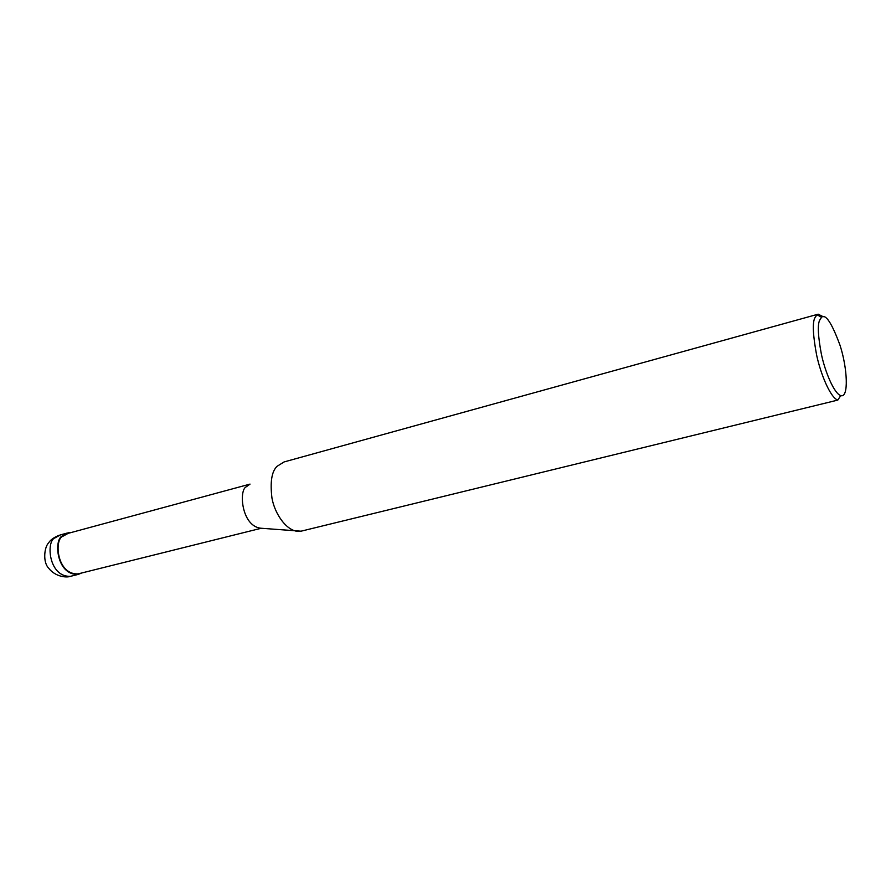 <?xml version="1.0" encoding="UTF-8"?>
<svg xmlns="http://www.w3.org/2000/svg" width="891" height="891" viewBox="0 0 891 891"><rect width="100%" height="100%" fill="white"/><g stroke="black" fill="none" stroke-linecap="round" stroke-linejoin="round"><path stroke-width="1.34" d="M81.794 572.958L78.23 574.405C56.111 575.553 53.482 538.621 62.671 535.803L68.05 532.829L71.08 532.562M261.219 528.263L78.118 573.882C56.556 575.007 53.983 539.01 62.938 536.248L68.195 533.341L250.037 484.103M823.239 316.728L818.172 314.178L816.902 314.723L814.697 318.154C812.358 323.31 813.004 335.606 816.624 355.03C820.622 374.053 830.479 397.832 837.796 400.092L301.035 531.192L260.684 528.218C241.194 525.824 238.71 489.46 246.417 486.709L249.914 484.192M299.209 531.404C286.791 531.827 274.684 513.728 271.967 498.125C269.995 482.064 271.688 471.45 277.056 466.305L284.084 461.939L817.57 314.345M819.553 320.437L821.547 317.263C825.656 313.677 831.815 323.01 840.013 345.262C847.508 368.083 848.956 398.533 840.725 395.604C834.043 393.454 825.055 371.658 821.391 354.239C818.061 336.453 817.448 325.182 819.553 320.437M59.407 535.179C53.939 537.362 50.342 539.946 48.604 542.92C44.305 547.052 42.679 561.998 48.571 568.068C55.22 576.833 66.524 577.914 70.601 576.299C48.437 577.479 45.853 540.681 55.064 537.863L60.465 534.878L67.248 533.041M70.601 576.299L78.23 574.405M816.902 314.723L821.547 317.263M837.796 400.092L840.725 395.604"/></g></svg>
